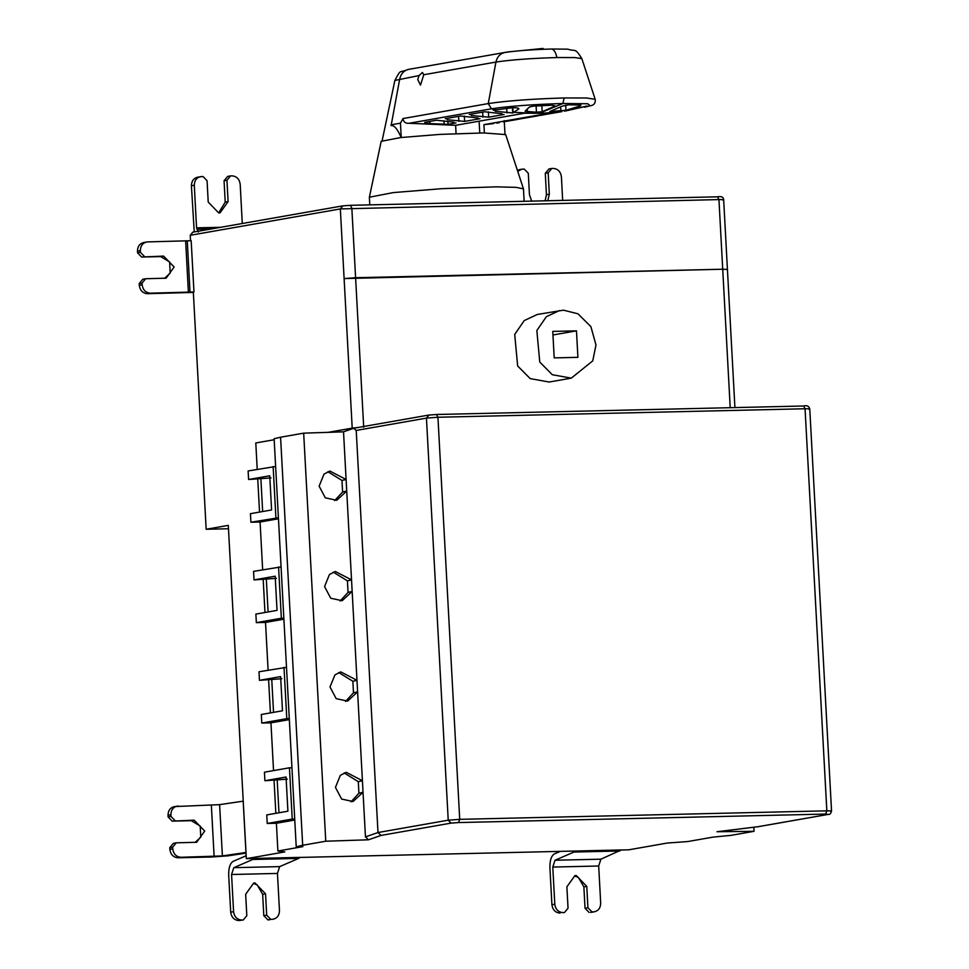 <?xml version="1.0" encoding="UTF-8"?>
<svg xmlns="http://www.w3.org/2000/svg" width="969" height="969" viewBox="0 0 969 969"><rect width="100%" height="100%" fill="white"/><g stroke="black" fill="none" stroke-linecap="round" stroke-linejoin="round"><path stroke-width="1.45" d="M647.97 846.446L648.867 846.288M648.418 846.373L645.075 846.942M243.231 801.157L219.612 804.645L174.178 806.608M195.096 842.436L200.789 837.143L200.195 826.036L191.281 820.682L172.155 821.131L194.163 820.174L204.713 831.051L196.695 842.267L176.249 842.836L172.652 847.197L172.748 848.905C173.512 854.052 176.213 856.838 180.864 857.274L222.385 855.93L246.005 852.441M246.041 853.144L227.739 855.857L211.242 857.02L177.969 857.783C173.33 857.347 170.629 854.561 169.866 849.413L172.748 848.905M172.652 847.197L169.769 847.705L169.866 849.413M176.249 842.836L173.366 843.345L169.769 847.705M172.155 821.131L168.097 816.94L170.992 816.431L175.05 820.622M178.078 806.002C173.499 806.656 171.101 809.563 170.895 814.723L168.012 815.232L168.097 816.94M170.895 814.723L170.992 816.431M168.012 815.232C168.218 810.072 170.617 807.165 175.195 806.511M294.782 820.028L276.395 823.25L277.897 851.024L284.825 851.908L246.344 858.667L254.157 858.449L252.776 859.479L233.783 867.679L231.567 874.498L233.577 911.672C234.341 916.819 237.054 919.605 241.693 920.041L238.81 920.55L243.219 920.005L246.816 915.644L245.654 894.278L253.672 883.074L254.992 882.941L265.542 893.818L266.693 915.184L263.81 915.693L262.66 894.326L257.16 884.818L253.708 883.558M241.693 920.041L243.219 920.005M266.693 915.184L270.751 919.375L267.868 919.872L263.81 915.693M270.751 919.375L272.289 919.339C276.868 918.685 279.266 915.778 279.472 910.618L277.461 873.432L279.666 866.625M267.868 919.872L269.394 919.847M238.81 920.55C234.159 920.114 231.458 917.328 230.695 912.18L228.684 875.007C228.575 867.897 230.041 863.343 233.093 861.38L246.187 855.724M233.783 867.679L279.678 866.613L298.658 858.413L300.051 857.395L254.157 858.449M479.752 132.959L479.11 121.186M445.219 118.703L460.59 116.001L478.105 117.976M480.03 118.703L464.635 121.404L447.121 119.72M455.975 122.93L448.029 124.323L429.558 123.596C425.5 123.196 423.962 122.76 424.943 122.276L436.583 120.229L454.049 122.203M469.238 114.475L484.597 111.774L502.136 113.748M504.062 114.475L488.691 117.176L471.14 115.493M554.607 106.299L542.18 111.701L536.438 112.234L525.053 111.253L529.389 107.05L533.083 106.142L551.87 105.209L555.031 105.875M493.245 110.248L512.335 107.741C516.441 107.595 518.633 107.983 518.912 108.879L512.746 112.961L495.135 111.265M580.952 105.04L568.597 104.822L562.25 106.13L549.823 111.52L565.957 110.296L580.455 105.875M523.938 118.194L513.812 120.071M511.935 120.301L537.892 115.844M548.018 113.967L541.077 115.311M536.014 116.074L561.923 111.617M503.311 121.84L516.998 119.538M587.081 106.093L565.109 111.084M560.046 111.847L544.602 113.07L552.742 112.574L483.919 124.662L484.379 133.032M587.044 106.021L564.309 111.144M391.064 124.819L391.101 125.619C394.08 124.989 397.46 128.974 401.239 137.598L400.451 123.172L391.064 124.819M403.007 118.557L488.267 103.586L491.453 108.807L409.088 123.269C405.514 123.584 403.479 122.021 403.007 118.557L400.451 123.172M483.919 124.662L493.596 123.596M544.602 113.07L539.406 113.24L562.916 103.501L587.723 103.756L590.194 105.827M409.088 123.269L455.624 125.316L524.447 113.228L539.406 113.24M456.072 133.686L455.624 125.316M423.78 74.734L420.461 85.102L417.76 79.555L419.056 75.57L422.387 72.457L423.78 74.734L495.934 62.064C497.133 56.844 500.089 53.658 504.801 52.483C516.174 50.776 531.787 49.613 551.652 49.007L567.761 49.165L551.652 49.007C554.111 49.649 555.843 52.496 556.872 57.546C531.036 58.322 510.724 59.836 495.934 62.064L488.267 103.586C506.678 100.8 531.945 98.935 564.091 97.954L586.487 97.99L595.172 99.298C595.765 103.053 594.045 105.246 590 105.875L584.598 107.22M524.144 201.286L523.466 188.882L505.685 134.582L483.676 132.935L439.865 134.4L400.5 137.574L381.192 141.329L369.371 197.228L369.783 204.859M523.466 188.882L516.223 187.368L496.225 186.847L442.009 188.664L393.269 192.589L369.371 197.228M218.619 212.95L225.208 202.121L224.069 180.755L226.952 180.258L228.09 201.613L220.084 212.817L218.74 212.95L208.214 202.061L207.063 180.694L203.018 176.503L197.579 177.145M201.491 176.54C196.901 177.182 194.503 180.089 194.297 185.249L191.414 185.757C191.62 180.597 194.018 177.69 198.597 177.048M191.414 185.757L194.248 231.942M242.274 223.512L240.191 184.243C239.428 179.095 236.727 176.297 232.088 175.861L230.549 175.898L226.952 180.258M224.069 180.755L227.667 176.406L230.549 175.898M198.403 232.003L196.562 227.836L194.297 185.249M142.068 283.093L139.185 283.602L142.782 279.242L145.665 278.733L142.068 283.093L142.164 284.801C142.927 289.949 145.629 292.735 150.268 293.183L147.385 293.692C142.734 293.244 140.033 290.458 139.27 285.31L139.185 283.602M147.385 293.692L193.34 292.432M164.536 278.357L170.217 273.076L169.623 261.969L160.721 256.603L141.595 257.027L137.55 252.836L137.453 251.128C137.671 245.969 140.057 243.062 144.647 242.407M137.55 252.836L140.432 252.328L140.335 250.62C140.553 245.46 142.952 242.553 147.53 241.911L143.618 242.516M141.595 257.027L163.604 256.095L174.141 266.984L166.123 278.188L145.665 278.733M140.432 252.328L144.478 256.519M228.478 528.747L206.167 529.268L193.328 292.081L193.97 291.972L150.268 293.183M147.53 241.911L191.172 240.7L193.97 291.972M722.741 200.074C724.582 199.675 723.31 199.517 718.95 199.578L340.337 208.929L342.856 205.876L350.33 205.319L351.832 208.069L355.599 277.715L722.717 269.225L344.104 278.575L355.599 277.728L363.702 427.281M734.914 407.586L727.428 269.43L722.717 269.225L718.95 199.578L717.532 196.816C721.481 196.101 723.528 197.095 723.661 199.784L727.428 269.443L722.717 269.225L730.214 407.695M753.846 827.223L754.064 831.305L730.977 835.363L712.845 837.143L687.833 841.54L667.241 843.054L628.76 849.813L621.056 849.995M758.4 826.666L828.471 814.36L758.061 826.69L716.999 831.729L754.064 831.305M250.898 522.23L250.438 513.679L271.599 509.96L269.745 475.779L248.585 479.498L248.125 470.946L275.632 466.501L274.13 438.727L280.574 437.213L302.679 845.271L296.223 846.785L278.406 517.773L250.898 522.23L260.08 522.012L262.66 569.76M294.721 819.011L292.226 819.071L289.452 767.799L291.948 767.739M275.632 466.501L278.406 517.773M273.137 466.561L275.911 517.834M278.575 566.974L281.349 618.246L256.337 622.643L255.877 614.092L277.037 610.373L275.184 576.192L254.023 579.91L253.563 571.359L281.071 566.913M283.844 618.186L281.349 618.246M284.014 667.387L286.788 718.659L261.775 723.056L261.315 714.504L282.476 710.786L280.622 676.604L259.462 680.323L259.002 671.771L286.509 667.326M289.283 718.598L286.788 718.659M261.775 723.056L270.957 722.838L289.343 719.604M259.462 680.323L281.87 678.748M268.631 680.105L270.412 712.905M256.337 622.643L265.518 622.425L268.098 670.173M265.518 622.425L283.905 619.191M254.023 579.91L276.431 578.336M263.205 579.692L264.973 612.493M260.08 522.012L278.466 518.778M248.585 479.498L270.993 477.923M257.766 479.28L259.535 512.08M274.179 439.732L255.792 442.966L257.221 469.347M280.574 437.213L303.672 433.155L325.766 841.213L302.679 845.271M277.897 851.024L302.909 846.627L296.223 846.785M292.226 819.071L267.214 823.468L276.395 823.25M267.214 823.468L266.754 814.917L287.914 811.198L286.061 777.017L264.9 780.735L287.308 779.161M274.07 780.529L275.85 813.318M289.452 767.799L264.44 772.196L264.9 780.735M270.957 722.838L273.537 770.597M303.672 433.155L343.523 431.835L346.103 479.473L341.984 480.442L342.602 491.986L334.656 500.61M327.873 471.721L341.984 480.442M342.602 491.986L346.72 491.017L346.103 479.473L329.896 471.067L324.021 474.107L319.128 486.147L325.305 497.824L336.752 500.283L346.72 491.017L351.541 579.886L347.423 580.855L348.041 592.398L340.095 601.022M333.312 572.134L347.423 580.855M348.041 592.398L352.159 591.429L351.541 579.886L335.335 571.48L329.46 574.52L324.567 586.56L330.744 598.236L342.19 600.695L352.159 591.429L356.98 680.299L352.861 681.268L353.479 692.811L345.533 701.435M338.75 672.547L352.861 681.268M353.479 692.811L357.597 691.842L356.98 680.299L340.773 671.892L334.899 674.945L330.005 686.973L336.182 698.649L347.629 701.108L357.597 691.842L362.418 780.711L358.3 781.68L358.918 793.223L350.972 801.847M344.189 772.959L358.3 781.68M358.918 793.223L363.036 792.254L362.418 780.711L346.212 772.305L340.337 775.357L335.444 787.385L341.621 799.062L353.067 801.52L363.036 792.254L365.458 836.901L368.474 839.796L325.766 841.213M343.523 431.835L353.697 428.274L356.217 430.442L377.995 832.528L381.011 835.423L368.474 839.796M190.542 240.809L190.251 235.285L192.758 232.233M531.678 201.116L529.437 194.624L528.299 173.257L524.241 169.066L521.685 169.2L517.737 171.38M517.325 170.144L521.685 169.2M562.662 200.401L561.414 176.806C560.651 171.658 557.95 168.872 553.311 168.424L551.773 168.461L548.175 172.821L549.314 194.188L547.776 200.74M545.135 200.801L546.431 194.684L545.293 173.318L548.89 168.969L551.773 168.461M545.293 173.318L548.175 172.821M573.999 852.042L555.007 860.242L552.79 867.061L554.801 904.234C555.564 909.382 558.277 912.168 562.916 912.604L564.442 912.568L568.04 908.207L566.877 886.841L574.896 875.637L576.216 875.504L586.766 886.381L587.917 907.747L591.974 911.938L594.53 911.793L590.618 912.41L593.512 911.902C598.091 911.248 600.489 908.341 600.695 903.181L598.685 866.007L600.889 859.188L621.274 849.958L575.38 851.024L573.999 852.042L619.881 850.976M591.974 911.938L590.618 912.41M587.917 907.747L585.034 908.256L583.883 886.889L578.384 877.381L574.932 876.121M589.091 912.447L585.034 908.256M562.916 912.604L564.442 912.568M560.034 913.113C555.382 912.677 552.681 909.891 551.918 904.743L549.908 867.57C549.798 860.46 551.264 855.918 554.316 853.943L560.203 851.4M299.833 857.432L575.38 851.024M246.344 858.667L228.296 525.38M228.272 525.38L206.167 529.268M190.251 235.285L340.337 208.929L352.207 428.128L328.237 432.344M352.207 428.128L357.803 427.559M571.274 378.152L549.144 382.028L530.176 378.6L517.64 365.955L514.709 334.414L524.241 320.569L537.274 314.477L563.486 310.177L577.96 313.799L590.908 326.662L595.983 344.976L592.762 360.843L571.274 378.152L552.306 374.712L539.769 362.067L536.838 330.526L546.371 316.681L559.404 310.589M554.195 357.888L577.912 357.343L576.47 330.841L552.766 331.398L554.195 357.888M552.96 334.971L576.47 330.841M219.612 804.645L222.385 855.93M243.183 801.169L245.956 852.441M211.351 805.227L214.125 856.511M180.864 857.274L177.969 857.783M191.281 820.682L194.163 820.174M265.542 893.818L262.66 894.326M230.695 912.18L233.577 911.672M231.567 874.498L277.461 873.432M252.776 859.479L298.658 858.413M464.635 121.404L464.345 116.074M458.591 116.353L458.858 121.355M443.935 120.834L444.129 124.42M429.558 123.596L430.115 121.367M448.029 124.323L447.872 121.428M488.691 117.176L488.4 111.847M482.647 112.113L482.925 117.128M542.18 111.701L541.853 105.657M536.099 105.96L536.438 112.234M527.354 111.907L527.221 109.412M513.11 112.852L512.831 107.704M512.468 107.729L512.746 112.961L512.444 107.729M506.702 108.31L506.957 112.913M565.957 110.296L565.678 105.112M560.639 107.002L560.869 111.12M595.172 99.298L581.848 58.624L574.883 57.571L556.872 57.546M564.091 97.954L562.916 103.501C532.623 104.422 508.798 106.178 491.453 108.807L496.14 109.739M543.1 48.45L507.768 51.938L408.591 69.38L507.72 51.951M419.056 75.57L394.88 80.439C401.505 68.048 398.695 73.547 407.864 69.514L411.559 68.835M391.258 124.819L399.725 78.961C400.924 73.741 403.879 70.555 408.591 69.38M533.992 113.325L514.212 112.319M225.208 202.121L228.09 201.613M220.666 227.303L196.562 227.836M196.925 229.302L211.097 228.987M139.27 285.31L142.164 284.801M140.335 250.62L137.453 251.128M160.721 256.603L163.604 256.095M185.648 241.063L188.386 292.335M190.009 292.263L187.283 240.99M717.532 196.816L350.33 205.319L717.435 196.816M808.861 409.257C810.69 408.857 809.43 408.7 805.057 408.761L437.94 417.251L459.718 819.338L826.836 810.835L805.057 408.761L803.64 405.999C806.947 405.139 808.982 406.132 809.769 408.966L831.547 811.053C830.784 813.718 829.755 814.82 828.471 814.36M828.12 814.396L825.649 814.069L826.836 810.835C831.196 810.774 832.468 810.944 830.639 811.344M356.217 430.442L426.445 418.111L437.94 417.251L436.438 414.502L803.543 405.999M354.024 428.189L428.601 415.095L436.534 414.49L428.964 415.059L426.445 418.111L448.223 820.186L377.995 832.528L365.458 836.901M825.649 814.069L458.531 822.56L459.718 819.338L448.223 820.186L451.057 823.117L381.011 835.423M458.531 822.56L451.057 823.117M273.537 712.36L271.756 679.56M268.098 611.948L266.318 579.147M262.66 511.535L260.879 478.734M278.975 812.773L277.195 779.972M350.415 205.307L342.856 205.876M546.431 194.684L549.314 194.188M555.007 860.242L600.901 859.188M552.79 867.061L598.685 866.007M586.766 886.381L583.883 886.889M551.918 904.743L554.801 904.234M581.848 58.624C574.629 47.287 576.361 51.914 567.773 49.177M382.016 141.317L394.88 80.439M505.019 134.715L504.243 120.568M496.612 123.111L499.301 122.639M436.534 414.49L803.64 405.999M758.303 826.678L717.217 831.717M192.407 232.269L342.493 205.912"/></g></svg>

